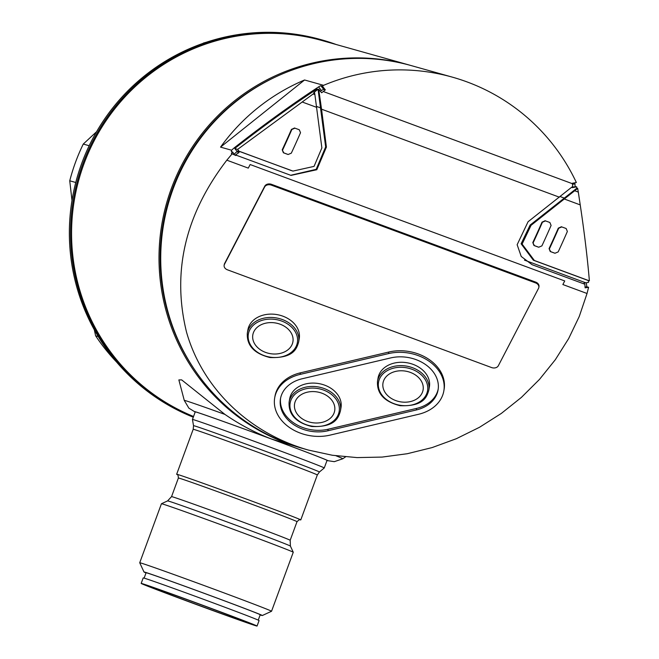 <?xml version="1.0" encoding="UTF-8"?>
<svg xmlns="http://www.w3.org/2000/svg" width="659" height="659" viewBox="0 0 659 659"><rect width="100%" height="100%" fill="white"/><g stroke="black" fill="none" stroke-linecap="round" stroke-linejoin="round"><path stroke-width="0.99" d="M554.573 253.122L550.232 251.524L549.071 248.575A175.566 26.854 -69.7 0 0 558.305 228.146L561.419 226.787M538.304 247.1L533.963 245.502L532.801 242.553A175.566 26.854 -69.7 0 0 542.036 222.124L545.141 220.765M588.355 280.561L533.353 260.206L521.112 243.781L530.116 225.073L576.88 188.177L577.663 188.4L531.047 225.329L522.101 244.085L534.383 260.494L589.385 280.858L588.355 280.561L588.503 282.398L585.785 282.826L524.482 260.14M574.805 190.805L578.314 192.107L580.233 204.9C584.401 232.784 587.457 258.097 589.385 280.858M287.719 154.371L283.386 152.764L282.217 149.824A175.566 26.854 -69.7 0 0 291.459 129.386L294.565 128.035M282.217 149.824L283.807 152.888L288.148 154.494L291.319 153.152A179.075 27.398 110.3 0 0 300.52 132.706L299.285 129.749L294.392 127.978M294.944 128.143L291.838 129.493A179.075 27.398 -69.7 0 1 282.645 149.939M532.801 242.553L534.391 245.618L538.724 247.224L541.896 245.881A179.075 27.398 110.3 0 0 551.097 225.444L549.861 222.478L544.968 220.707M545.528 220.872L542.415 222.231A179.075 27.398 -69.7 0 1 533.222 242.669M575.126 186.752A175.566 24.243 79.5 0 1 574.969 183.861A5.849 0.807 79.5 0 1 574.961 183.639M559.334 197.173L321.543 109.18L326.411 147.105L316.806 169.725L291.023 175.401L236.284 155.227L235.848 155.524L231.35 153.481L232.627 152.015L231.334 151.652L231.655 150.244L220.543 147.122A198.977 196.613 -74.3 0 1 304.573 79.986L323.594 85.332A198.977 196.613 -74.3 0 1 452.296 77.128A198.977 196.613 -74.3 0 1 467.198 81.971A198.977 196.613 -74.3 0 1 576.361 182.518L572.292 183.268L572.77 186.365L528.073 221.737L517.142 244.711L521.228 256.475L532.085 264.696L584.854 284.227L585.126 287.835L588.594 287.291L586.815 286.789L586.37 283.304M588.594 287.291L587.037 293.486L562.86 284.54L564.73 280.948L250.148 164.536L248.286 168.119L226.82 160.178L232.232 153.728M75.769 182.494L69.747 180.805A192.42 190.138 -74.3 0 1 83.265 144.057L96.576 131.726M98.216 336.551L95.637 335.818L94.286 329.755M71.988 200.46L69.747 180.805M116.577 362.03A192.42 190.138 -74.3 0 1 95.637 335.818M203.664 43.148L203.351 43.066A192.42 190.138 -74.3 0 1 206.399 42.225M224.925 414.404L181.67 379.889L178.861 379.93L184.273 400.417A84.484 1.03 20.2 0 1 224.925 414.404C239.81 424.635 255.379 432.864 271.648 439.083L301.987 448.26A198.977 196.613 -74.3 0 1 166.496 203.532A198.977 196.613 -74.3 0 1 409.585 65.134A198.977 196.613 -74.3 0 1 410.45 65.381M538.527 288.354A5.264 4.028 -170.3 0 0 538.84 287.431A5.264 4.028 -170.3 0 0 535.545 282.9L271.401 185.146A5.264 4.028 -170.3 0 0 264.63 186.983L224.447 264.358A5.264 4.028 -170.3 0 0 224.142 265.272A5.264 4.028 -170.3 0 0 227.437 269.811L491.573 367.557A5.264 4.028 -170.3 0 0 498.352 365.72L538.527 288.354M538.881 287.027A5.264 4.028 -170.3 0 0 538.98 286.64A5.264 4.028 -170.3 0 0 535.676 282.101L271.541 184.347A5.264 4.028 -170.3 0 0 264.761 186.192L264.63 186.983M321.543 109.18L318.742 89.5L318.05 89.303L313.766 92.581L314.598 92.812L313.149 93.973L314.895 94.616L314.598 92.812M290.619 175.286L316.188 169.33L325.661 146.899L318.05 89.303M264.761 186.192L224.587 263.559A5.264 4.028 -170.3 0 0 224.274 264.481A5.264 4.028 -170.3 0 0 224.233 264.885M390.663 357.928L302.267 378.736A35.116 26.854 -170.3 0 0 280.462 398.835A35.116 26.854 -170.3 0 0 327.877 430.788L416.274 409.98A35.116 26.854 -170.3 0 0 438.078 389.881A35.116 26.854 -170.3 0 0 390.663 357.928M388.53 353.595L300.133 374.394A40.965 31.327 -170.3 0 0 274.696 397.847A40.965 31.327 -170.3 0 0 330.011 435.129L418.416 414.322A40.965 31.327 -170.3 0 0 443.845 390.869A40.965 31.327 -170.3 0 0 388.53 353.595L388.802 352.03L300.397 372.837A40.965 31.327 -170.3 0 0 274.968 396.281L274.696 397.847M280.61 398.052A35.116 26.854 -170.3 0 0 328.149 429.231L416.546 408.423A35.116 26.854 -170.3 0 0 438.202 389.098M443.845 390.869L444.117 389.312A40.965 31.327 -170.3 0 0 388.802 352.03M307.325 421.373A20.347 15.561 9.7 0 1 295.784 400.31A20.347 15.561 9.7 0 1 321.954 393.209A20.347 15.561 9.7 0 1 333.495 414.264A20.347 15.561 9.7 0 1 307.325 421.373M289.103 402.147L289.672 398.802A26.039 19.918 9.7 0 1 324.706 385.177A26.039 19.918 9.7 0 1 341.008 407.6L340.439 410.944C338.446 417.757 335.258 427.386 311.723 426.505C295.932 422.567 288.395 414.445 289.103 402.147A26.039 19.918 9.7 0 1 324.129 388.522A26.039 19.918 9.7 0 1 340.439 410.944M410.351 372.401A20.347 15.561 9.7 0 1 415.714 399.568A20.347 15.561 9.7 0 1 383.052 387.484A20.347 15.561 9.7 0 1 410.351 372.401M377.5 381.347L378.068 378.002A26.039 19.918 9.7 0 1 413.102 364.369A26.039 19.918 9.7 0 1 429.404 386.792L428.836 390.136C426.843 396.949 423.655 406.578 400.12 405.705C384.337 401.759 376.791 393.637 377.5 381.347A26.039 19.918 9.7 0 1 412.526 367.714A26.039 19.918 9.7 0 1 428.836 390.136M280.182 324.228A20.347 15.561 9.7 0 1 285.536 351.395A20.347 15.561 9.7 0 1 252.883 339.311A20.347 15.561 9.7 0 1 280.182 324.228M247.323 333.174L247.899 329.829A26.039 19.918 9.7 0 1 282.925 316.196A26.039 19.918 9.7 0 1 299.235 338.619L298.667 341.963C296.674 348.776 293.486 358.405 269.951 357.532C254.16 353.586 246.623 345.464 247.323 333.174A26.039 19.918 9.7 0 1 282.357 319.541A26.039 19.918 9.7 0 1 298.667 341.963M226.82 160.178C185.171 214.488 171.735 271.805 186.53 332.144C202.56 388.439 248.814 433.161 308.494 450.089L332.342 455.254L357.005 457.593L382.113 457.082L407.287 453.721L432.156 447.568L456.358 438.705L479.53 427.271L501.318 413.432L521.409 397.393L539.499 379.395L555.331 359.699L568.651 338.602L579.277 316.427L587.037 293.486M308.494 450.089L303.717 448.746A198.977 196.613 -74.3 0 1 168.218 204.018A198.977 196.613 -74.3 0 1 411.315 65.62L452.296 77.128M585.785 282.826L584.022 283.148L584.162 283.971M194.076 368.941A197.799 195.459 -74.3 0 1 276.162 76.675M302.852 448.499A198.977 196.613 -74.3 0 1 301.987 448.26M193.548 416.488A198.977 196.613 -74.3 0 1 82.4 168.243A198.977 196.613 -74.3 0 1 322.152 40.578L409.585 65.134M193.326 417.081A199.562 197.198 -74.3 0 1 81.329 168.16A199.562 197.198 -74.3 0 1 321.864 39.886A199.562 197.198 -74.3 0 1 336.238 44.532M141.891 583.553A61.74 0.758 20.2 0 1 203.82 605.662A61.74 0.758 20.2 0 1 257.059 626.05A61.74 0.758 20.2 0 1 198.853 605.44A61.74 0.758 20.2 0 1 141.174 583.413A61.74 0.758 20.2 0 1 141.891 583.553M150.211 586.634A52.761 0.643 20.2 0 1 202.832 605.415A52.761 0.643 20.2 0 1 248.632 622.944A52.761 0.643 20.2 0 1 198.894 605.333A52.761 0.643 20.2 0 1 149.601 586.51A52.761 0.643 20.2 0 1 150.211 586.634M141.174 583.413L143.192 577.918A61.74 0.758 20.2 0 1 143.917 578.067A61.74 0.758 20.2 0 1 205.839 600.168A61.74 0.758 20.2 0 1 259.078 620.556L257.059 626.05M89.179 145.721L83.265 144.057M196.061 412.048A70.225 0.857 20.2 0 1 266.5 437.189A70.225 0.857 20.2 0 1 327.053 460.386L324.261 467.964A70.225 0.857 20.2 0 0 263.707 444.767A70.225 0.857 20.2 0 0 193.276 419.626A70.225 0.857 20.2 0 0 192.453 419.462A70.225 0.857 20.2 0 1 192.453 419.462L195.237 411.883A70.225 0.857 20.2 0 1 196.061 412.048M177.337 474.645A66.131 0.807 20.2 0 1 176.653 474.258A66.131 0.807 20.2 0 1 177.428 474.414A66.131 0.807 20.2 0 1 243.756 498.089A66.131 0.807 20.2 0 1 300.776 519.926A66.131 0.807 20.2 0 1 300.01 519.778M139.724 562.761L161.439 503.748A70.225 0.857 20.2 0 1 161.447 503.74A70.225 0.857 20.2 0 1 162.262 503.913A70.225 0.857 20.2 0 1 232.297 528.905A70.225 0.857 20.2 0 1 293.255 552.234A70.225 0.857 20.2 0 1 293.255 552.25L271.541 611.255A70.225 0.857 20.2 0 1 271.533 611.264A70.225 0.857 20.2 0 0 210.987 588.067A70.225 0.857 20.2 0 0 140.548 562.926A70.225 0.857 20.2 0 0 139.724 562.761A70.225 0.857 20.2 0 0 139.733 562.77L143.992 571.987A63.042 0.774 20.2 0 1 144.725 572.127A63.042 0.774 20.2 0 1 208.318 594.83A63.042 0.774 20.2 0 1 262.315 615.522A63.042 0.774 20.2 0 1 260.148 614.938M146.018 572.943A63.042 0.774 20.2 0 1 143.992 571.987M144.115 578.124L146.092 572.753A60.801 0.741 20.2 0 1 146.8 572.893A60.801 0.741 20.2 0 1 207.791 594.665A60.801 0.741 20.2 0 1 260.223 614.74L258.246 620.111M193.285 417.205A199.562 197.198 -74.3 0 1 79.953 168.416A199.562 197.198 -74.3 0 1 320.686 39.556L321.864 39.886M235.477 155.005L236.284 155.227M320.447 91.214A175.566 21.796 142 0 1 321.452 90.563A5.849 0.725 142 0 1 323.75 89.435L325.332 89.879L321.641 92.779L318.742 89.5M319.648 90.168L318.799 89.855M313.149 93.973L237.635 149.379L238.929 151.158L291.385 170.574L292.975 171.085L314.055 166.381L321.872 147.921L314.895 94.616M549.071 248.575L550.66 251.639L555.002 253.245L558.173 251.903A179.075 27.398 110.3 0 0 567.366 231.466L566.139 228.5L561.237 226.729M561.798 226.894L558.692 228.253A179.075 27.398 -69.7 0 1 549.491 248.69M577.663 188.4L578.314 192.107M575.834 186.621L572.234 187.288L576.683 186.859L572.284 187.642L572.169 186.851M220.543 147.122L304.573 79.986M231.655 150.244A5.849 0.725 142 0 1 235.098 147.179A175.566 21.796 142 0 1 318.594 86.897A5.849 0.725 142 0 1 320.892 85.777L322.473 86.222L323.594 85.332M232.627 152.015L234.447 154.552M234.225 154.239A5.849 0.725 142 0 1 237.125 151.504M237.578 152.072L234.851 148.588L237.561 152.064L239.069 152.493L235.452 154.947M239.069 152.493L237.899 150.87L292.975 171.085M237.635 149.379L234.859 148.596L235.667 147.764A170.887 21.212 142 0 1 316.938 89.097L318.981 89.311M576.683 186.859L576.88 188.177M325.332 89.879L322.473 86.222M237.899 150.87L238.929 151.158M572.366 183.696L323.289 91.519M580.233 204.9L564.516 199.076M533.963 245.502L534.391 245.618M572.465 184.322L574.969 183.861M585.068 287.11L586.815 286.789M564.475 198.161L560.117 196.547M535.676 282.101L535.545 282.9M325.661 146.899L326.411 147.105M224.587 263.559L224.447 264.358M271.541 184.347L271.401 185.146M416.546 408.423L416.274 409.98M328.149 429.231L327.877 430.788M300.397 372.837L300.133 374.394M323.577 390.07A24.869 19.02 9.7 0 1 330.134 423.284A24.869 19.02 9.7 0 1 290.207 408.506A24.869 19.02 9.7 0 1 323.577 390.07M411.982 369.271A24.869 19.02 9.7 0 1 418.531 402.476A24.869 19.02 9.7 0 1 378.604 387.706A24.869 19.02 9.7 0 1 411.982 369.271M281.805 321.098A24.869 19.02 9.7 0 1 288.362 354.303A24.869 19.02 9.7 0 1 248.435 339.533A24.869 19.02 9.7 0 1 281.805 321.098M336.024 455.789A84.484 1.03 20.2 0 1 342.837 458.755L345.555 456.868M195.196 412.007A71.057 0.865 20.2 0 1 271.648 439.083A71.057 0.865 20.2 0 1 327.004 460.509M192.453 419.47L193.524 425.689A67.07 0.816 20.2 0 1 194.306 425.838A67.07 0.816 20.2 0 1 261.804 449.932A67.07 0.816 20.2 0 1 319.409 472.009L324.261 467.964M193.524 425.689L193.194 429.306A66.131 0.807 20.2 0 1 193.968 429.454A66.131 0.807 20.2 0 1 260.297 453.128A66.131 0.807 20.2 0 1 317.317 474.974L300.776 519.926M177.238 474.579L177.238 474.571C177.749 474.126 178.136 475.271 178.391 478.014A63.206 0.774 20.2 0 1 179.133 478.162A63.206 0.774 20.2 0 1 242.52 500.791A63.206 0.774 20.2 0 1 297.02 521.664C299.219 519.671 300.249 519.053 300.133 519.794M178.391 478.014L171.546 496.631A63.206 0.774 20.2 0 1 172.279 496.771A63.206 0.774 20.2 0 1 235.675 519.407A63.206 0.774 20.2 0 1 290.174 540.273L290.405 546.08L293.255 552.234M171.546 496.631L167.6 500.898A65.43 0.799 20.2 0 1 168.358 501.062A65.43 0.799 20.2 0 1 233.616 524.35A65.43 0.799 20.2 0 1 290.405 546.08M316.707 107.368L302.497 102.112M283.386 152.764L283.807 152.888M550.232 251.524L550.66 251.639M530.116 225.073L531.047 225.329M533.353 260.206L534.383 260.494M235.601 147.822L235.098 147.179M290.355 170.277L291.385 170.574M323.75 89.435L320.892 85.777M321.452 90.563L318.594 86.897M320.694 107.936L316.567 106.412M538.84 287.431L538.98 286.64M224.142 265.272L224.274 264.481M326.996 460.542L334.302 461.671L342.837 458.755M195.179 412.04L188.869 408.152L184.273 400.417M319.409 472.009L317.317 474.974M193.194 429.306L176.653 474.258M297.02 521.664L290.174 540.273M167.6 500.898L161.447 503.74M262.315 615.522L271.533 611.264"/></g></svg>
